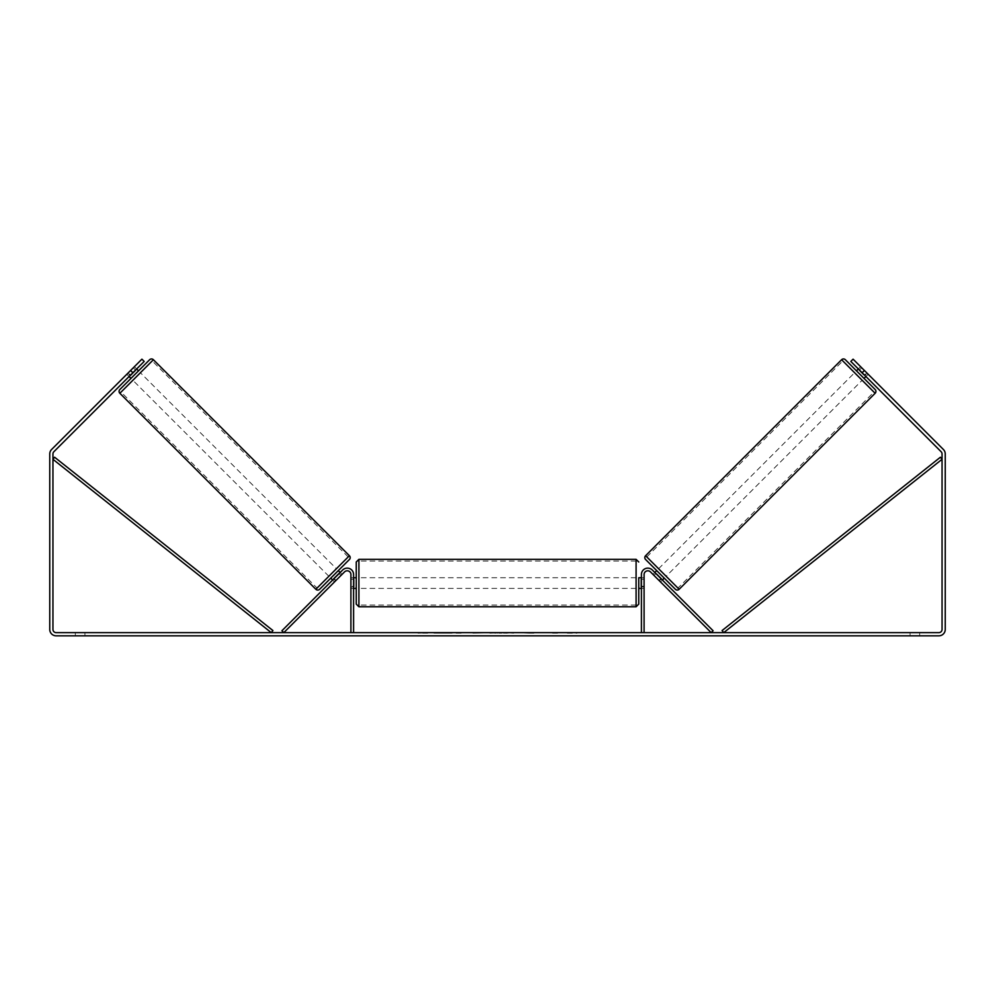 <?xml version="1.0" encoding="UTF-8"?>
<svg xmlns="http://www.w3.org/2000/svg" width="995" height="995" viewBox="0 0 995 995"><rect width="100%" height="100%" fill="white"/><g stroke="black" fill="none" stroke-linecap="round" stroke-linejoin="round"><path stroke-width="0.75" stroke-dasharray="4.97 3.73" d="M336.024 580.421L334.133 578.53L342.666 570.011A6.393 6.393 0 0 1 353.586 574.525A6.393 6.393 0 0 0 342.666 570.011A6.393 6.393 0 0 1 353.586 574.525L353.586 632.633L350.912 632.633L350.912 574.525A3.731 3.731 0 0 0 344.544 571.889A3.731 3.731 0 0 1 350.912 574.525L350.912 588.393L350.912 574.525A3.731 3.731 0 0 0 344.544 571.889L334.519 581.926L332.628 580.035L334.133 578.53L332.628 580.035L334.519 581.926L344.544 571.889L283.811 632.633L281.921 630.743L342.666 570.011L334.133 578.53L336.024 580.421M353.586 632.633L350.912 632.633M353.586 574.525L353.586 586.254L353.586 574.525M353.586 586.254L353.586 588.393L353.586 586.254L350.912 586.254L353.586 586.254M658.976 580.421L660.867 578.53L662.371 580.035L652.334 570.011A6.393 6.393 0 0 0 641.414 574.525A6.393 6.393 0 0 1 652.334 570.011A6.393 6.393 0 0 0 641.414 574.525L641.414 632.633L644.088 632.633L644.088 574.525A3.731 3.731 0 0 1 650.456 571.889A3.731 3.731 0 0 0 644.088 574.525L644.088 586.254L644.088 574.525A3.731 3.731 0 0 1 650.456 571.889L660.481 581.926L662.371 580.035L660.481 581.926L650.456 571.889L711.189 632.633L713.079 630.743L652.334 570.011L660.867 578.53L658.976 580.421M644.088 586.254L644.088 588.393L644.088 586.254L641.414 586.254L641.414 588.393L641.414 574.525L641.414 586.254L644.088 586.254M641.414 632.633L644.088 632.633M845.364 359.73L875.14 389.505M675.369 589.276L645.593 559.501M856.484 370.849L864.021 378.386L856.484 370.849M858.362 368.971L860.625 366.707L867.093 373.162L864.444 375.812L859.071 370.426L861.707 367.789L860.625 366.707M859.071 370.426L864.444 375.812L859.071 370.426M864.829 375.426L867.093 373.162L861.707 367.789L859.444 370.04M865.899 376.508L868.162 374.244L866.657 372.739L868.162 374.244L865.899 376.508L864.394 375.003L865.899 376.508M652.944 574.389L654.026 575.458L652.944 574.389L654.834 572.498M656.712 570.62L664.25 578.157L656.712 570.62M661.289 578.966L659.411 580.844L660.481 581.926L659.411 580.844L661.675 578.58L656.29 573.207L661.675 578.58L656.29 573.207L654.026 575.458L655.904 573.58M659.411 580.844L654.026 575.458L659.411 580.844M666.14 576.267L658.603 568.73L666.14 576.267L862.13 380.277L854.593 372.739L862.13 380.277M658.603 568.73L854.593 372.739M677.943 588.07L646.8 556.939L677.943 588.07L873.933 392.08L842.802 360.936L873.933 392.08M646.8 556.939L842.802 360.936M451.979 632.633L433.994 632.633L451.979 632.633M451.979 633.168L433.994 633.168L451.979 633.168M919.666 632.633L919.666 635.83L910.064 635.83L919.666 635.83L919.666 632.633L910.064 632.633L919.666 632.633M84.936 632.633L84.936 635.83L75.334 635.83L84.936 635.83L84.936 632.633L75.334 632.633L84.936 632.633M130.606 370.476L132.87 372.739L144.175 361.434L130.606 375.003L128.343 372.739L126.838 374.244L141.912 359.17L128.343 372.739L130.606 375.003L129.101 376.508L126.838 374.244L127.907 373.162L126.838 374.244L129.101 376.508L144.175 361.434L141.912 359.17L51.628 449.454A6.393 6.393 0 0 0 49.75 453.981L49.75 629.437A6.393 6.393 0 0 0 56.143 635.83L938.857 635.83A6.393 6.393 0 0 0 945.25 629.437L945.25 453.981A6.393 6.393 0 0 0 943.372 449.454L853.088 359.17L866.657 372.739L853.088 359.17L850.824 361.434L853.088 359.17L850.824 361.434L862.13 372.739L864.394 370.476M549.476 632.633L557.548 632.633M557.548 633.168L549.476 633.168M505.758 632.633L497.5 632.633M132.87 372.739L53.879 451.718A3.196 3.196 0 0 0 52.946 453.981L52.946 629.437A3.196 3.196 0 0 0 56.143 632.633L938.857 632.633A3.196 3.196 0 0 0 942.054 629.437L942.054 453.981A3.196 3.196 0 0 0 941.121 451.718L862.13 372.739M576.926 632.633L572.125 632.633M421.271 632.633L427.676 632.633L421.271 632.633M490.97 632.633L472.973 633.168L490.97 632.633M864.394 375.003L850.824 361.434L864.394 375.003L866.657 372.739L864.394 375.003M144.175 361.434L141.912 359.17L144.175 361.434M75.334 632.633L75.334 635.83L75.334 632.633M910.064 632.633L910.064 635.83L910.064 632.633M456.158 632.633L462.998 632.633M449.255 633.168L456.344 632.633L449.255 633.168M456.158 633.168L462.998 633.168M572.125 633.168L567.324 632.633M567.324 633.168L576.926 633.168M427.676 633.168L418.074 633.168L427.676 632.633M499.316 632.633L504.067 632.633M504.067 633.168L501.704 632.633M497.5 633.168L495.995 632.633M495.995 633.168L489.901 632.633M489.901 633.168L498.918 632.633M498.918 633.168L504.577 632.633M504.577 633.168L513.607 632.633M513.607 633.168L507.301 632.633M507.301 633.168L505.758 633.168M501.704 633.168L499.316 633.168M533.706 633.168L529.253 632.633M529.253 633.168L519.514 632.633L529.415 632.633M529.415 633.168L533.855 633.168M130.979 378.386L138.516 370.849L130.979 378.386M136.638 368.971L134.375 366.707L133.293 367.789L134.375 366.707M130.171 375.426L127.907 373.162L133.293 367.789L135.556 370.04M342.056 574.389L340.974 575.458L342.056 574.389L340.166 572.498M330.75 578.157L338.288 570.62M333.711 578.966L335.589 580.844L334.519 581.926L335.589 580.844L333.325 578.58L338.71 573.207L340.974 575.458L339.096 573.58M338.71 573.207L333.325 578.58L338.71 573.207M340.974 575.458L335.589 580.844L340.974 575.458M133.293 367.789L127.907 373.162L130.556 375.812L135.929 370.426L130.556 375.812L135.929 370.426L133.293 367.789M149.636 359.73L119.86 389.505M336.397 568.73L328.86 576.267L336.397 568.73L140.407 372.739L132.87 380.277L140.407 372.739M328.86 576.267L132.87 380.277M317.057 588.07L348.2 556.939L317.057 588.07L121.067 392.08L152.198 360.936L121.067 392.08M348.2 556.939L152.198 360.936M356.247 562.001L356.247 604.114M638.753 588.393L638.753 577.734M353.586 586.863L350.912 586.863L354.108 586.863L354.108 579.252L354.108 586.863L354.108 579.252L350.912 579.252L350.912 577.734L350.912 579.252L353.586 579.252M641.414 586.863L644.088 586.863L644.088 577.734L644.088 588.393L644.088 586.863L640.892 586.863L640.892 579.252L640.892 586.863L640.892 579.252L644.088 579.252L641.414 579.252M350.912 586.863L350.912 579.252L350.912 586.863M636.091 559.339L636.091 606.776M358.909 606.776L358.909 559.339M52.946 459.304L271.262 632.633L272.916 630.544L54.601 457.227L52.946 459.304M942.054 459.304L723.738 632.633L722.084 630.544L940.399 457.227L942.054 459.304M875.14 393.286L841.596 359.73M645.593 555.732L679.15 589.276M349.407 555.732L315.85 589.276M119.86 393.286L153.404 359.73M350.912 588.393L353.586 588.393L350.912 588.393M644.088 588.393L641.414 588.393L644.088 588.393M353.586 577.734L350.912 577.734M644.088 577.734L641.414 577.734M636.091 577.734L358.909 577.734M636.091 605.072L358.909 605.072M636.091 561.043L358.909 561.043M636.091 588.393L358.909 588.393"/><path stroke-width="1.49" d="M353.586 632.633L353.586 574.525A6.393 6.393 0 0 0 342.666 570.011L281.921 630.743L283.811 632.633L344.544 571.889A3.731 3.731 0 0 1 350.912 574.525L350.912 632.633M644.088 632.633L644.088 574.525A3.731 3.731 0 0 1 650.456 571.889L711.189 632.633L713.079 630.743L652.334 570.011A6.393 6.393 0 0 0 641.414 574.525L641.414 632.633M841.596 359.73A2.662 2.662 0 0 1 845.364 359.73L875.14 389.505A2.662 2.662 0 0 1 875.14 393.286L679.15 589.276A2.662 2.662 0 0 1 675.369 589.276L645.593 559.501A2.662 2.662 0 0 1 645.593 555.732L841.596 359.73L875.14 393.286M856.484 370.849L858.362 368.971M864.021 378.386L865.899 376.508M654.834 572.498L656.712 570.62M662.371 580.035L664.25 578.157M655.904 573.58L661.289 578.966M859.444 370.04L864.829 375.426M132.87 372.739L130.606 370.476L141.912 359.17L144.175 361.434L53.879 451.718A3.196 3.196 0 0 0 52.946 453.981L52.946 629.437A3.196 3.196 0 0 0 56.143 632.633L938.857 632.633A3.196 3.196 0 0 0 942.054 629.437L942.054 453.981A3.196 3.196 0 0 0 941.121 451.718L850.824 361.434L853.088 359.17L864.394 370.476L862.13 372.739M130.606 370.476L51.628 449.454A6.393 6.393 0 0 0 49.75 453.981L49.75 629.437A6.393 6.393 0 0 0 56.143 635.83L938.857 635.83A6.393 6.393 0 0 0 945.25 629.437L945.25 453.981A6.393 6.393 0 0 0 943.372 449.454L864.394 370.476M315.85 589.276L349.407 555.732L153.404 359.73A2.662 2.662 0 0 0 149.636 359.73L119.86 389.505A2.662 2.662 0 0 0 119.86 393.286L315.85 589.276A2.662 2.662 0 0 0 319.631 589.276L330.75 578.157L332.628 580.035M349.407 555.732A2.662 2.662 0 0 1 349.407 559.501L319.631 589.276M138.516 370.849L136.638 368.971M135.556 370.04L130.171 375.426M130.979 378.386L129.101 376.508M340.166 572.498L338.288 570.62L349.407 559.501M339.096 573.58L333.711 578.966M356.247 583.058L356.247 562.001L358.909 559.339L358.909 606.776L356.247 604.114L356.247 583.058M641.414 577.734L638.753 577.734L638.753 604.114L638.753 588.393L641.414 588.393M353.586 579.252L353.586 586.863M641.414 586.863L641.414 579.252M52.946 459.304L271.262 632.633L272.916 630.544L54.601 457.227L52.946 459.304M942.054 459.304L723.738 632.633L722.084 630.544L940.399 457.227L942.054 459.304M679.15 589.276L645.593 555.732M153.404 359.73L119.86 393.286M358.909 606.776L636.091 606.776L636.091 559.339L638.753 562.001M636.091 559.339L358.909 559.339M356.247 577.734L353.586 577.734M356.247 588.393L353.586 588.393M636.091 606.776L638.753 604.114"/></g></svg>
